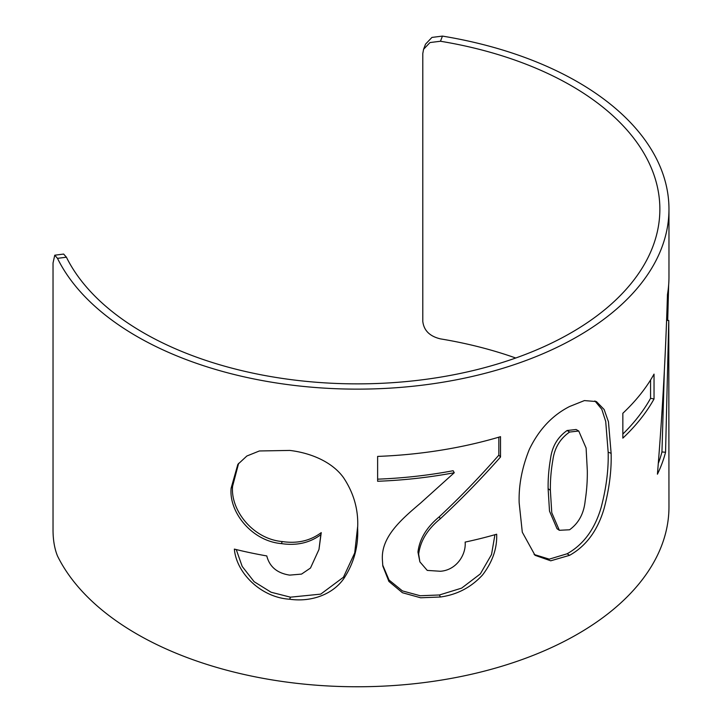 <?xml version="1.0" encoding="UTF-8"?>
<svg xmlns="http://www.w3.org/2000/svg" width="722" height="722" viewBox="0 0 722 722"><rect width="100%" height="100%" fill="white"/><g stroke="black" fill="none" stroke-linecap="round" stroke-linejoin="round"><path stroke-width="1.08" d="M63.653 254.072L66.406 257.203L57.489 258.35L54.746 255.209L53.031 263.025L53.031 530.896C53.148 540.543 54.637 548.91 57.489 555.976A311.669 179.94 180 0 0 136.927 634.06A311.669 179.94 180 0 0 476.574 673.066A311.669 179.94 180 0 0 668.969 506.826L668.762 320.478L665.549 452.261A311.669 179.94 180 0 1 657.426 474.192C662.327 414.473 665.675 354.583 667.462 294.531A311.669 179.94 180 0 0 668.969 276.86L668.969 209.2A311.669 179.94 180 0 1 476.574 375.44A311.669 179.94 180 0 1 136.927 336.434A311.669 179.94 180 0 1 57.489 258.35M440.465 41.244L429.978 42.553L423.579 49.286L425.538 44.15L431.946 37.418L442.442 36.1L440.465 41.244A302.554 174.679 180 0 1 571.246 85.683A302.554 174.679 180 0 1 659.863 209.2A302.554 174.679 180 0 1 473.091 370.576A302.554 174.679 180 0 1 143.371 332.707A302.554 174.679 180 0 1 66.406 257.203M668.653 285.019L667.706 320.451M654.033 398.968A311.669 179.94 180 0 1 622.842 438.137L622.842 413.273A311.669 179.94 180 0 0 654.033 374.113L654.033 398.968L650.567 398.327A308.023 177.838 180 0 1 622.842 434.048M611.128 453.353C611.624 470.636 609.251 489.11 604.025 508.784C597.59 530.571 586.111 546.085 569.586 555.326L550.733 560.804L535.038 555.308L522.295 532.195L519.163 502.846C518.595 485.428 521.988 467.585 529.361 449.328C538.919 429.545 552.321 415.276 569.586 406.513L584.396 400.584L596.408 401.567L604.133 409.491L608.456 421.792L611.128 453.353L608.159 452.134C608.646 469.417 606.309 487.873 601.137 507.503C594.802 529.19 583.448 544.614 567.104 553.783L549.261 559.144L534.109 554.487M454.264 472.72A311.669 179.94 180 0 1 377.624 481.267L377.624 456.412A311.669 179.94 180 0 0 500.526 436.675L500.526 457.008C481.249 478.821 461.159 499.425 440.249 518.82C427.451 529.28 420.267 541.058 418.67 554.144L419.888 561.869L427.253 570.407L440.402 571.264C456.701 570.145 466.295 554.279 465.13 542.096A311.669 179.94 180 0 0 496.664 534.217C497.223 548.359 492.521 561.933 482.567 574.947C471.159 587.356 457.107 594.711 440.402 597.004L420.646 597.78L402.434 592.726L388.905 581.445L382.813 566.057L382.353 559.18C381.333 536.753 401.224 519.488 420.403 503.243L454.264 472.72L453.127 470.726A308.023 177.838 180 0 1 377.624 479.164M289.82 450.429C310.92 452.947 332.282 461.945 343.537 477.675C353.906 493.27 358.608 510.093 357.625 528.125C358.545 546.491 353.843 563.458 343.519 579.017C332.418 594.495 311.236 602.319 289.666 599.224C261.391 597.572 236.464 573.43 234.352 549.099A311.669 179.94 180 0 0 266.779 555.931C269.532 566.797 277.158 573.196 289.666 575.118L301.543 574.098L310.487 568.034L318.971 549.478L320.821 534.704C309.711 542.899 296.571 545.868 281.39 543.603C251.707 541.076 228.784 512.024 231.121 488.189L237.863 464.354L246.861 456.006L259.369 450.97L289.82 450.429M442.442 36.1A311.669 179.94 180 0 1 577.69 81.956A311.669 179.94 180 0 1 668.969 209.2M423.579 49.286L422.794 53.536L422.794 321.407C423.868 330.514 429.761 336.335 440.465 338.88A302.554 174.679 180 0 1 515.734 358.013M357.598 526.988L354.71 552.953L343.437 577.239L320.739 594.125L290.452 597.175L271.102 592.239L254.135 581.706L242.186 566.409L236.247 549.559M289.666 599.224L290.452 597.175M318.971 549.478L321.245 532.619C310.27 540.823 297.283 543.801 282.275 541.554C252.953 539.09 230.291 510.111 232.592 486.267L238.63 463.316M320.821 534.704L321.245 532.619M281.39 543.603L282.275 541.554M231.121 488.189L232.592 486.267M494.931 534.713L491.52 554.55L480.338 573.9L461.62 588.132L439.427 594.973L440.402 597.004M439.427 594.973L420.222 595.749L402.434 590.912L389.041 580.037L382.687 565.028M498.848 437.171L498.848 455.14C479.805 476.881 459.941 497.431 439.274 516.79C426.639 527.231 419.527 538.991 417.957 552.077L418.67 554.144M417.957 552.077L419.888 561.869M439.274 516.79L440.249 518.82M498.848 455.14L500.526 457.008M569.586 555.326L567.104 553.783M594.892 400.936L601.805 409.284L605.713 421.486L608.159 452.134M578.746 431.016L576.102 429.5L567.104 430.511C557.655 437.144 552.14 446.476 550.561 458.506C548.792 468.74 547.971 478.794 548.115 488.677L549.505 511.122L557.041 528.739L559.333 530.291L569.586 529.777C578.692 523.143 583.881 513.523 585.163 500.906C586.751 490.536 587.464 480.401 587.311 470.491L586.102 448.046L578.746 431.016L569.586 432.054C560.019 438.741 554.442 448.109 552.844 460.149C551.057 470.392 550.227 480.446 550.372 490.328L551.77 512.719L559.333 530.291M548.115 488.677L550.372 490.328M567.104 430.511L569.586 432.054M650.567 379.998L650.567 398.327M664.348 370.873L661.948 451.954L665.549 452.261M661.948 451.954A308.023 177.838 180 0 1 658.293 463.47M666.596 320.433L668.762 320.478M63.644 254.063L54.746 255.209"/></g></svg>
